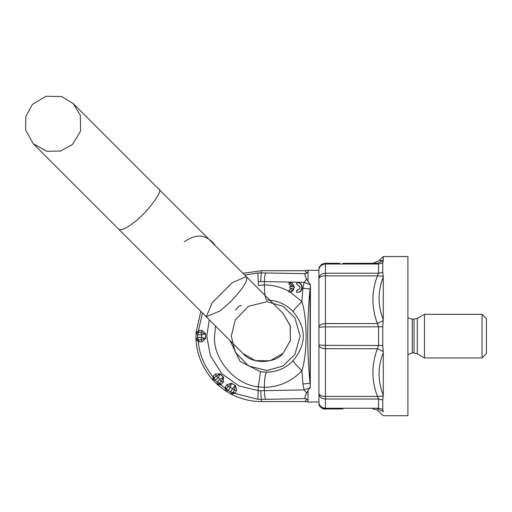 <?xml version="1.0" encoding="UTF-8"?>
<svg xmlns="http://www.w3.org/2000/svg" width="512" height="512" viewBox="0 0 512 512"><rect width="100%" height="100%" fill="white"/><g stroke="black" fill="none" stroke-linecap="round" stroke-linejoin="round"><path stroke-width="0.77" d="M257.824 272.973L258.31 281.632L260.749 281.562L261.363 270.714L305.088 270.714L307.968 270.221L308.026 271.514L306.586 273.229L305.363 273.677L261.363 272.883L257.824 272.973L244.768 275.091M297.357 290.515L296.64 290.47C301.126 288.544 301.165 286.534 296.749 284.442L296.781 282.688C303.462 281.926 303.264 293.235 296.608 292.23L296.64 290.47L297.171 290.522M296.781 282.688L297.549 282.669M297.549 292.262L296.608 292.23M297.158 282.688C303.846 281.926 303.642 293.235 296.992 292.23M212.909 380.077L214.182 377.843L213.165 376.166L212.672 379.827L215.341 380.25L214.182 377.843L216.096 376.179L215.629 373.984L220.365 373.971L223.52 377.126L223.514 381.869L221.318 384.326L217.67 384.826L225.766 391.021L231.603 394.394L234.086 393.21L257.824 399.296L265.882 399.322C265.03 398.394 264.531 395.507 264.365 390.65L304.083 389.914L310.272 387.59L310.419 285.99L310.074 288.979C306.944 320.416 306.944 351.853 310.074 383.283L310.074 288.979L302.918 288.262L304.083 282.355L310.272 284.678L306.656 279.181C304.902 276.134 304.474 274.298 305.363 273.677M196.026 339.501L196.032 332.755L197.626 334.784L201.594 334.88L201.594 337.389L197.626 337.478L196.026 339.328L198.976 341.901L202.259 341.709L205.613 338.368L205.613 333.901L202.259 330.56L201.037 332.442L205.427 333.882L201.594 334.88L201.037 332.442L198.502 332.275M196.026 332.941L198.509 332.269L197.626 334.784L197.626 337.478L198.502 339.994L196.026 339.328M205.613 338.368L201.037 339.827L198.502 339.994L198.963 341.888M200.826 311.328L196.032 332.749L198.291 331.213L197.888 332.627M220.365 373.971L218.214 377.504L216.096 376.179L220.218 374.093L223.398 377.28L219.987 379.283L217.248 382.157L215.341 380.25L218.214 377.504L221.318 381.402L219.642 383.309L217.248 382.157L217.651 384.806L212.685 379.84C202.15 367.347 196.602 353.914 196.032 339.514M223.52 377.126L221.318 381.402L223.514 381.869M219.648 383.309L217.421 384.582M225.926 391.117L228.326 390.656L225.171 387.277L225.926 391.117L226.586 388.634L228 386.528L231.443 383.45L230.394 387.264L234.394 390.221L233.274 392.499L230.662 392.006L231.603 394.394C241.638 399.29 251.552 401.67 261.363 401.555L305.088 401.555L307.968 402.042L308.026 390.451L310.253 387.661M231.558 383.296L235.341 385.702L234.394 390.221L236.64 390.106L235.418 385.523L231.558 383.296L226.982 384.531L228 386.528L230.394 387.264L228.326 390.656L230.662 392.006L232.563 388.518L235.418 385.523M235.149 393.05L233.274 392.499L231.456 394.31M226.982 384.531L225.171 387.283M232.659 392.851L235.162 393.05L236.64 390.106M261.363 401.555L260.749 390.707L258.31 390.63L239.072 385.965L221.696 373.638L210.362 355.597L206.778 336.134L209.28 319.782M257.824 399.296L258.31 386.771C235.258 385.024 212.934 359.194 214.547 336.134L215.546 326.048M308.026 400.749L306.586 399.04L305.363 398.592C304.474 397.971 304.902 396.134 306.656 393.088L308.026 390.451M310.419 386.387L310.074 383.283L302.918 384.006L304.083 389.914L306.656 393.088M202.259 330.56L198.97 330.368L198.291 331.213L202.49 312.986M198.976 330.362L198.509 332.269M205.613 333.901L205.427 338.387L201.594 337.389L201.037 339.827L202.259 341.709M215.629 373.984L213.171 376.173M221.312 384.326L219.642 383.315M186.893 297.395L33.197 143.699M184.371 241.779C196.781 233.011 207.245 234.438 215.75 246.074L246.342 276.666C248.486 279.789 243.366 288.026 230.976 301.389L220.326 310.784L206.253 316.755L212.224 302.682L232.269 282.637L246.342 276.666L283.008 313.325L290.202 325.555L290.387 340.467L282.989 353.402L290.323 340.704L290.33 326.035L282.989 313.312M215.75 246.074L73.286 103.61L80.326 115.27L80.627 130.995L72.506 144.454L60.582 151.04L46.963 151.302L33.197 143.699L25.6 129.933L25.862 116.32L32.442 104.397L45.907 96.275L61.626 96.576L73.286 103.61M231.827 342.33L242.918 353.421L255.309 360.659L270.131 360.781L282.989 353.402C276.589 362.63 253.293 365.242 243.59 354.067L186.49 296.992M241.306 305.331L238.893 306.291M238.822 306.336L235.514 309.984M258.31 281.632L258.31 285.498L264.365 284.89C264.442 293.363 265.197 298.419 266.63 300.07C277.043 300.211 285.894 304.083 293.184 311.68C293.568 310.131 296.467 306.765 301.875 301.587C307.526 318.797 307.52 353.504 301.875 370.675C296.467 365.498 293.568 362.138 293.184 360.582C285.894 368.186 277.043 372.058 266.63 372.198L260.506 371.75L258.31 386.771L264.365 387.373L264.365 390.65L260.749 390.707M293.184 311.686C306.637 327.994 306.637 344.294 293.19 360.582M231.27 336.134L235.245 352.198L248.493 365.971L267.046 370.56L282.95 365.971L294.874 354.496L300.173 336.134L294.874 317.773L282.95 306.298L267.046 301.702L248.493 306.298L235.245 320.064L231.27 336.134M261.363 270.714L243.014 273.338M289.05 282.541C295.738 281.786 295.533 293.094 288.883 292.09L288.915 290.33L292.301 288.25L289.894 288.205L289.926 286.458L292.333 286.502L289.018 284.301L289.05 282.541L289.44 282.528L294.541 287.411L290.234 292.102L289.261 292.09M289.818 292.122L288.883 292.09M289.018 284.301L289.626 284.275M289.926 286.458L292.717 286.502M288.915 290.33L289.626 290.368M310.419 285.99L310.272 284.678M339.61 408.966L325.421 408.966L325.44 273.229C321.805 273.485 319.635 275.053 318.931 277.92L318.931 401.99L307.968 402.042M306.656 279.181L304.083 282.355L264.365 281.619C264.531 276.762 265.03 273.869 265.882 272.941M308.026 281.818L308.026 271.514M318.931 270.278L308.026 270.278M377.414 263.302L378.554 264.013L377.414 263.302L363.488 263.302L377.414 263.302L383.232 260.8L383.258 256.544L379.053 260.749L383.258 260.442M486.4 318.688L486.4 353.581L482.042 357.939L482.042 314.33L486.4 318.688M414.029 319.341L414.029 352.922L412.256 352.922L412.256 319.341L417.299 318.464L424.474 314.33L424.474 357.939L482.042 357.939M383.258 256.544L407.898 256.544L407.898 415.725L383.258 415.725L378.298 410.848L376.224 409.632L372.883 408.966M372.883 263.302L379.053 260.749M342.918 408.928L325.421 408.966C321.824 408.659 319.661 406.733 318.931 403.181C318.931 406.214 318.931 406.214 318.931 403.181C318.931 406.214 318.931 406.214 318.931 403.181L318.931 403.181M318.931 345.568C319.661 347.373 321.824 348.41 325.421 348.691L377.414 348.691L383.232 351.552L382.778 345.478L382.778 326.784L383.232 320.717L377.414 323.578L325.421 323.578C321.824 323.853 319.661 324.896 318.931 326.701L318.931 278.522C319.661 276.774 321.824 275.885 325.421 275.859L377.414 275.859L383.232 276.218L382.778 272.352L378.554 273.229L325.44 273.229L325.44 264.013L378.554 264.013L378.554 273.229L377.414 275.859C371.43 291.763 371.43 307.674 377.414 323.578L378.554 326.912L378.554 345.35L377.414 348.691C371.43 364.595 371.43 380.506 377.414 396.41L325.421 396.41C321.824 396.384 319.661 395.494 318.931 393.741L318.931 402.874C319.635 406.17 321.805 407.962 325.44 408.256L378.554 408.256L377.414 408.966L383.232 411.469L382.778 409.261L382.778 399.91L383.258 395.296L383.258 352.659C377.696 366.675 377.696 380.89 383.258 395.296M383.232 396.045L377.414 396.41L378.554 399.04L325.44 399.04C321.805 398.784 319.635 397.216 318.931 394.342L318.931 394.022M382.778 272.352L382.778 263.008L383.232 260.8M383.258 319.61L383.258 276.966C377.696 291.379 377.696 305.594 383.258 319.61L383.232 320.717M383.258 276.966L383.232 276.218M383.258 352.659L383.232 351.552M383.258 411.821C383.258 417.011 383.258 417.011 383.258 411.821C377.696 411.424 377.696 411.424 383.258 411.821L383.232 411.469M342.918 263.334L363.488 263.302M318.931 277.92L318.931 269.389C319.635 266.099 321.805 264.307 325.44 264.013L325.421 263.302L324.845 263.302L325.421 263.302C321.824 263.603 319.661 265.536 318.931 269.088L318.931 269.088M339.789 263.302L325.421 263.302M318.931 326.701L318.931 327.142M318.931 278.24L318.931 269.389M324.845 263.302L318.931 267.046M226.592 389.35L218.957 383.488M265.882 399.322L305.363 398.592M306.586 399.04L305.088 401.555M214.003 378.534L213.286 377.248C204.173 366.048 199.181 353.984 198.291 341.056L197.888 339.635M158.867 189.19C164.397 189.901 145.28 214.97 132.851 223.309C126.208 228.474 121.517 230.464 118.778 229.28M260.506 371.75L240.141 361.459L229.99 340.493M266.63 372.198C265.197 373.85 264.442 378.906 264.365 387.373C279.136 387.046 291.642 381.478 301.875 370.682L302.918 384.006M290.234 292.102L301.875 301.587L302.918 288.262M260.749 281.562L264.365 281.619L264.365 284.89C273.222 284.986 281.523 287.206 289.267 291.546M305.088 270.714L306.586 273.229M417.299 318.464L417.299 353.798L424.474 357.939M318.931 402.874L318.931 394.342M382.778 399.91L378.554 399.04L378.554 408.256L382.778 409.261M382.778 345.478L325.44 345.35C321.805 345.312 319.635 345.088 318.931 344.666M382.778 326.784L325.44 326.912C321.805 326.95 319.635 327.181 318.931 327.603M378.554 264.013L382.778 263.008M226.976 257.299L246.342 276.666M424.474 314.33L482.042 314.33M414.029 352.922L417.299 353.798M412.256 319.341L407.898 317.677M412.256 352.922L407.898 354.592M318.931 405.222C321.363 408.224 323.526 409.478 325.421 408.966"/></g></svg>

